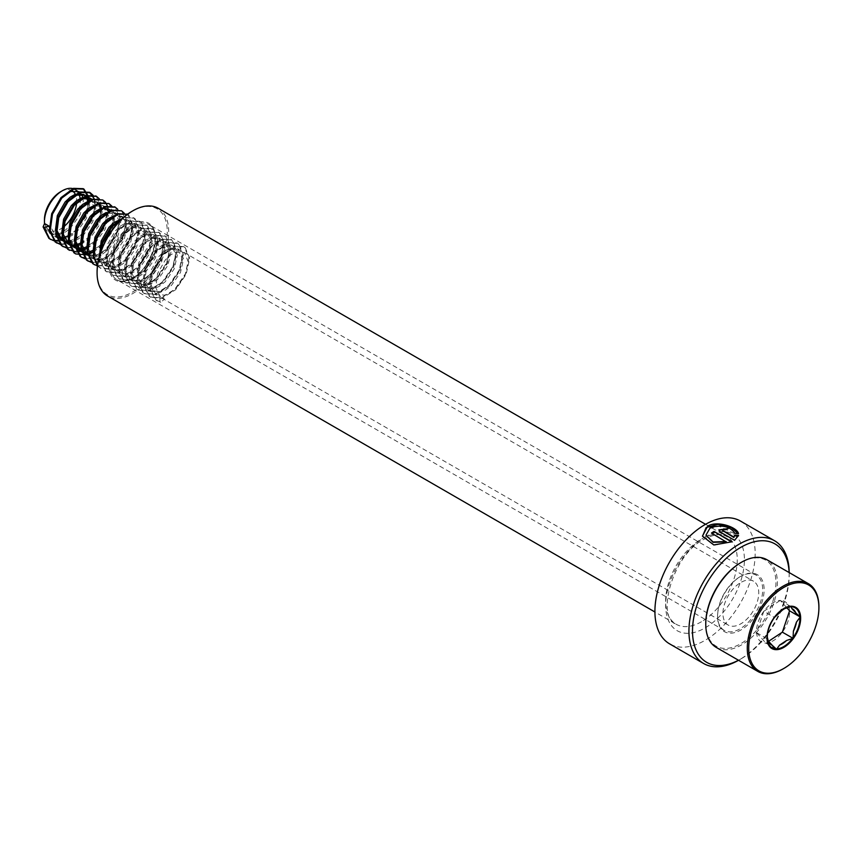 <?xml version="1.0" encoding="UTF-8"?>
<svg xmlns="http://www.w3.org/2000/svg" width="862" height="862" viewBox="0 0 862 862"><rect width="100%" height="100%" fill="white"/><g stroke="black" fill="none" stroke-linecap="round" stroke-linejoin="round"><path stroke-width="0.65" stroke-dasharray="4.31 3.23" d="M789.129 572.551A68.357 39.469 -60 0 1 789.183 575.234A68.357 39.469 -60 0 1 740.846 658.956L739.057 659.99A70.889 40.923 -60 0 1 738.54 660.281M740.49 521.079A70.889 40.923 -60 0 1 751.352 577.885A70.889 40.923 -60 0 1 705.041 640.347A70.889 40.923 -60 0 1 669.602 643.86M789.183 572.583A70.889 40.923 -60 0 1 789.183 573.165A70.889 40.923 -60 0 1 739.057 659.99L740.846 658.956A68.357 39.469 -60 0 1 738.486 660.249M740.135 576.678L740.846 576.269A32.918 19.007 -60 0 1 764.12 589.705A32.918 19.007 -60 0 1 740.846 630.014A32.918 19.007 -60 0 1 717.572 616.578A32.918 19.007 -60 0 1 740.846 576.269L740.135 576.678A31.905 18.414 -60 0 1 756.082 575.105A31.905 18.414 -60 0 1 760.974 600.663A31.905 18.414 -60 0 1 740.135 628.775A31.905 18.414 -60 0 1 724.177 630.359A31.905 18.414 -60 0 1 717.572 615.748A31.905 18.414 -60 0 1 740.135 576.678L740.135 576.678M132.177 211.212A49.619 28.651 -60 0 1 167.26 231.469A49.619 28.651 -60 0 1 132.177 292.24A49.619 28.651 -60 0 1 97.083 272.392M158.209 208.292A50.632 29.233 -60 0 1 165.967 248.859A50.632 29.233 -60 0 1 132.888 293.479A50.632 29.233 -60 0 1 107.567 295.989M723.002 531.229C722.194 529.861 723.046 529.473 725.545 530.065L725.599 529.624M725.545 530.065A70.382 40.633 -60 0 1 728.078 529.052L728.142 528.611M718.865 530.098L720.449 532.565L734.564 540.291M734.553 540.711L738.551 535.431M706.01 535.302L709.318 528.621L718.962 526.165L734.823 533.772L738.249 533.686M702.487 536.261L713.865 545.301L731.989 541.778M711.473 533.449L726.181 541.939M782.793 609.466A20.86 12.036 120 0 0 782.017 609.887A20.86 12.036 120 0 0 780.735 610.695A20.86 12.036 120 0 0 777.459 613.356L774.733 617.127M783.461 668.664A50.632 29.233 120 0 0 786.23 666.908A50.632 29.233 120 0 0 818.9 607.279M716.247 647.405A50.632 29.233 120 0 0 744.693 642.933A50.632 29.233 120 0 0 775.207 598.26A50.632 29.233 120 0 0 766.878 559.707M705.762 623.808A49.619 28.651 120 0 0 743.917 641.727A49.619 28.651 120 0 0 775.908 581.333A49.619 28.651 120 0 0 741.201 562.423M739.284 583.455A25.321 14.622 120 0 0 724.026 605.792A25.321 14.622 120 0 0 728.185 625.069A25.321 14.622 120 0 0 742.408 622.827A25.321 14.622 120 0 0 757.666 600.491A25.321 14.622 120 0 0 753.507 581.214A25.321 14.622 120 0 0 739.284 583.455M99.464 255.96L105.218 265.399L114.409 266.261L120.314 263.664L126.057 259.139L135.032 246.295L138.146 232.772L133.664 223.355L125.583 223.139L120.314 226.092L115.196 230.984L107.47 244.549L105.617 258.794L111.478 269.019L120.68 269.881L126.574 267.285L132.328 262.759L141.303 249.915L144.407 236.393L139.935 226.975L131.854 226.76L126.574 229.712L121.456 234.593L113.741 248.17L111.877 262.414L116.833 272.036L126.94 273.491L132.845 270.894L138.588 266.38L147.564 253.536L150.678 240.013L146.195 230.585L138.114 230.369L132.845 233.333L127.727 238.214L120.001 251.779L118.148 266.024L123.094 275.646L133.211 277.111L139.105 274.515L144.859 269.989L153.835 257.145L156.938 243.623L152.466 234.205L144.385 233.99L139.105 236.953L133.987 241.834L126.272 255.4L124.408 269.644L129.365 279.266L139.472 280.732L145.376 278.135L151.119 273.61L160.095 260.766L163.209 247.243L158.727 237.826L150.645 237.61L145.376 240.563L140.258 245.454L132.532 259.02L130.679 273.265L135.625 282.887L145.743 284.341L151.637 281.755L157.39 277.23L166.366 264.386L169.469 250.864L164.998 241.446L156.916 241.22L151.637 244.183L146.518 249.064L138.804 262.63L136.939 276.885L141.896 286.507L152.003 287.962L157.908 285.365L163.651 280.84L172.626 268.007L175.74 254.484L171.258 245.056L163.177 244.84L157.908 247.803L152.79 252.685L145.064 266.25L143.211 280.495L148.156 290.117L158.274 291.582L164.168 288.985L169.922 284.46L178.897 271.616L182.011 258.094L177.529 248.676L169.448 248.461L164.168 251.413L159.05 256.305L151.335 269.871L149.471 284.115L154.427 293.737L164.534 295.203L170.439 292.606L176.182 288.08L185.158 275.237L188.272 261.714L184.576 252.814L175.708 252.081L170.439 255.033L165.321 259.925L157.595 273.491L155.742 287.736L160.688 297.358L164.567 299.082L160.741 302.303L159.955 301.851L159.869 296.366L164.567 299.082M100.757 251.812L100.908 256.079L106.78 266.304L115.982 267.166L121.876 264.569L127.63 260.044L136.605 247.2L139.709 233.677L135.237 224.26L127.156 224.045L121.876 226.997L116.758 231.889L109.032 245.454L107.179 259.699L112.135 269.321L122.242 270.776L128.147 268.19L133.89 263.664L142.866 250.82L145.98 237.298L142.273 228.398L133.416 227.665L128.147 230.617L123.018 235.498L115.303 249.064L113.439 263.319L118.396 272.942L128.513 274.396L134.407 271.799L140.161 267.274L149.137 254.441L152.24 240.918L148.544 232.018L139.687 231.275L134.407 234.238L129.289 239.119L121.564 252.685L119.71 266.929L124.667 276.551L134.774 278.017L140.678 275.42L146.421 270.894L155.397 258.05L158.511 244.528L154.804 235.628L145.947 234.895L140.678 237.847L135.56 242.739L127.835 256.305L125.971 270.549L130.927 280.172L141.045 281.637L146.939 279.04L152.693 274.515L161.668 261.671L164.771 248.148L161.075 239.248L152.218 238.515L146.939 241.468L141.821 246.36L134.095 259.925L132.242 274.17L137.198 283.792L147.305 285.247L153.21 282.65L158.953 278.135L167.928 265.291L171.042 251.769L167.336 242.868L158.479 242.125L153.21 245.088L148.092 249.969L140.366 263.535L138.502 277.79L143.458 287.412L153.576 288.867L159.47 286.27L165.224 281.745L174.199 268.901L177.303 255.389L173.607 246.489L164.75 245.745L159.47 248.709L154.352 253.59L146.626 267.155L144.773 281.4L149.729 291.022L159.836 292.487L165.741 289.891L171.484 285.365L180.46 272.521L183.574 258.999L179.867 250.099L171.01 249.366L165.741 252.318L160.623 257.21L152.897 270.776L151.033 285.02L155.99 294.642L159.869 296.366M115.616 223.387L114.506 224.271M93.053 251.37L98.947 261.779L108.149 262.641L114.043 260.044L119.796 255.518L128.772 242.675L131.875 229.152L128.179 220.263L121.984 218.84M94.971 243.978L94.648 252.458L100.52 262.684L109.711 263.546L115.616 260.949L121.359 256.423L130.334 243.58L133.448 230.057L129.742 221.168L119.958 220.791M98.559 259.537L101.878 259.02L107.782 256.423L113.525 251.909L122.501 239.065L125.615 225.542L123.126 217.806M121.887 216.621L115.583 215.241M87.989 255.454L97.18 256.316L103.084 253.719L108.827 249.193L117.803 236.35L120.917 222.827L117.21 213.927L108.353 213.194L103.084 216.146L97.956 221.028L90.241 234.604L88.377 248.849L94.249 259.063L103.451 259.925L109.345 257.329L115.099 252.814L124.074 239.97L127.177 226.447L123.449 217.515M122.706 217.019L114.624 216.804L109.345 219.767M86.793 247.75L91.771 257.566L93.484 258.578M94.464 258.966L97.137 259.505M86.415 254.549L95.617 255.411L101.511 252.814L107.265 248.288L116.241 235.445L119.344 221.922L115.648 213.022L106.274 212.483M80.522 244.129L81.373 247.976M93.042 251.995L102.567 245.573L111.543 232.729L114.646 219.207L110.95 210.306L102.093 209.574L96.813 212.526L91.695 217.418L83.97 230.984L82.44 236.748M92.967 250.433L100.994 244.668L109.97 231.824L111.726 227.223M111.877 226.738L113.084 218.301L108.601 208.884M103.041 208.001L100.014 208.863M80.155 250.928L80.953 251.348M81.2 251.445L81.933 251.736M83.625 252.157L84.605 252.275M86.954 252.232L87.687 252.135M87.816 252.113L89.001 251.876M81.211 251.521L81.998 251.984M84.26 252.857L85.187 253.062M87.094 253.212L87.805 253.191M88.258 253.159L89.389 253.019M86.706 246.823L94.734 241.048L103.709 228.214L106.813 214.692L103.117 205.792L96.781 204.391M86.771 248.375L95.165 243.019M95.24 242.944L105.272 229.109L108.386 215.586L103.903 206.169L95.822 205.953L90.553 208.916M73.884 247.308L74.692 247.728M74.929 247.836L78.334 248.655M80.694 248.612L81.416 248.525M81.556 248.504L82.741 248.256M96.824 202.15L89.562 202.333L84.282 205.296L79.164 210.177L71.438 223.743L69.585 237.987L75.457 248.213M77.989 249.247L78.927 249.441M80.823 249.592L81.534 249.581M81.998 249.549L83.118 249.409M80.435 243.203L88.463 237.438L97.438 224.594L100.552 211.071L100.326 208.669M99.249 205.188L98.742 204.272M98.322 203.669L97.848 203.087M96.07 201.654L87.482 201.633M80.511 244.754L90.036 238.343L99.001 225.499L102.115 211.977L101.522 207.947M100.304 205.167L99.733 204.359M98.871 203.454L98.236 202.936M61.73 233.279L62.57 237.125M67.624 243.687L68.421 244.108M68.669 244.215L69.402 244.496M71.093 244.916L72.074 245.034M74.423 245.002L75.145 244.905M75.285 244.883L76.47 244.646M71.729 245.627L72.656 245.821M74.563 245.972L75.274 245.961M75.727 245.929L76.858 245.789M68.885 241.285L76.449 238.343L82.202 233.817L91.178 220.974L92.934 216.373M93.074 215.888L94.281 207.451L89.81 198.034M69.003 242.341L72.117 241.845L78.022 239.248L83.765 234.723L92.74 221.879L95.854 208.356L91.372 198.939M61.353 240.078L62.161 240.487M62.398 240.595L65.803 241.414M62.42 240.67L66.396 242.2M67.904 235.962L75.931 230.197L84.907 217.353L88.021 203.831L87.784 201.428M86.717 197.958L86.211 197.032M85.791 196.428L85.316 195.857M84.293 194.92L83.539 194.413M64.381 195.329L60.362 199.327L52.647 212.892L50.783 227.137L56.655 237.362L65.857 238.224L71.751 235.628L77.505 231.102L86.469 218.258L89.583 204.736L88.991 200.717M87.773 197.937L87.202 197.129M50.039 229.895L54.177 235.854L55.89 236.878M58.562 237.686L59.543 237.804M62.754 237.643L63.939 237.406M44.447 219.681A22.789 13.156 120 0 0 61.978 228.107A22.789 13.156 120 0 0 63.465 227.008M49.694 233.343L44.522 223.527A25.321 14.622 120 0 0 49.694 233.343A25.321 14.622 120 0 0 63.917 231.102A25.321 14.622 120 0 0 71.298 224.152M50.395 233.742L59.586 234.604L65.49 232.007L70.102 228.549M71.858 223.452A25.321 14.622 120 0 0 80.112 198.508M79.132 194.51A25.321 14.622 120 0 0 78.647 193.454M76.847 190.911A25.321 14.622 120 0 0 75.016 189.489M70.178 228.473L80.209 214.649L83.323 201.126L82.73 197.096M81.513 194.316L80.931 193.508M76.61 202.861A22.789 13.156 120 0 0 75.263 194.273M72.473 190.976A22.789 13.156 120 0 0 60.566 191.784M58.185 241.037L61.945 240.336M62.958 240.013L75.306 231.91L85.855 216.567L89.443 200.469M60.426 244.409L67.829 244.065L81.567 235.52L92.126 220.176L95.704 204.025L92.999 195.211M66.686 248.019L74.1 247.674L87.838 239.14L98.387 223.797L101.975 207.645L99.27 198.831M76.449 251.919L76.987 251.887M81.103 251.079L81.75 250.864M82.536 250.583L83.452 250.206M86.771 248.504L94.098 242.761L104.658 227.417L108.235 211.319M107.459 206.352L107.265 205.77M87.374 254.699L88.021 254.484M88.808 254.204L89.723 253.827M93.042 252.124L100.369 246.381L110.918 231.038L114.506 214.886L111.801 206.061M85.026 258.772L92.891 258.535L106.629 249.991L117.189 234.647L120.766 218.495L117.76 209.304M91.297 262.382L99.162 262.145L112.9 253.611L123.449 238.268L127.037 222.116L124.333 213.302M97.449 265.97L105.423 265.765L119.161 257.232L129.72 241.888L133.298 225.736L128.783 215.08L127.501 214.272M97.503 265.507L100.854 268.416L111.694 269.386L125.432 260.852L135.98 245.508L139.569 229.346L135.043 218.7L134.106 218.075L124.387 217.752L122.102 218.732M100.251 253.353L100.272 259.958L106.048 271.336L107.125 272.036L117.954 273.006L131.692 264.462L142.252 249.118L145.829 232.966L141.314 222.31L140.366 221.685L130.658 221.372L118.169 230.628L108.871 246.694L106.543 263.578L112.319 274.946L113.385 275.657L124.225 276.616L137.963 268.082L148.512 252.738L152.1 236.587L147.574 225.93L146.637 225.305L136.918 224.982L124.44 234.248L115.131 250.314L112.803 267.188L118.579 278.566L119.656 279.277L130.485 280.236L144.223 271.702L154.783 256.359L158.36 240.207L153.845 229.551L143.189 228.602L130.701 237.869L121.402 253.934L119.075 270.808L124.85 282.186L125.917 282.887L136.756 283.857L150.494 275.323L161.043 259.968L164.631 243.817L160.106 233.171L159.168 232.535L149.449 232.223L136.972 241.479L127.662 257.555L125.335 274.428L131.11 285.807L132.188 286.507L143.017 287.477L156.755 278.932L167.314 263.589L170.891 247.437L166.377 236.781L165.429 236.156L155.72 235.843L143.232 245.099L133.933 261.164L131.606 278.038L137.381 289.416L138.448 290.128L149.288 291.087L163.026 282.553L173.574 267.209L177.163 251.057L172.637 240.401L171.7 239.776L161.981 239.453L149.503 248.719L140.204 264.785L137.866 281.658L143.642 293.037L144.719 293.748L155.548 294.707L169.286 286.173L179.846 270.83L183.423 254.678L178.908 244.021L177.971 243.396L168.252 243.073L155.763 252.329L146.465 268.405L144.137 285.279L149.913 296.657L150.99 297.358L161.819 298.327L175.557 289.783L186.106 274.439L189.694 258.288L185.168 247.642L184.231 247.006L174.512 246.694L162.034 255.949L152.736 272.015L150.397 288.899L156.173 300.278L160.741 302.303M53.379 240.336L60.782 239.992L74.52 231.458L85.079 216.114L87.525 209.186M87.644 208.744L88.646 199.682M88.495 197.991L88.409 197.409M60.114 244.043L67.053 243.612L80.78 235.078L91.34 219.724L92.503 216.879M92.73 216.254L93.796 212.806M93.904 212.364L94.906 203.303M94.766 201.611L94.68 201.029M94.314 199.273L94.141 198.659M66.374 247.663L73.313 247.232L87.051 238.688L97.611 223.344L100.057 216.427M100.175 215.974L101.188 207.192L96.113 196.148M68.744 249.883L79.584 250.842L93.311 242.308L96.167 239.216M96.63 238.666L103.871 226.965L107.459 210.813L102.934 200.156L101.996 199.531M75.403 253.719L85.844 254.462L99.583 245.929L102.901 242.287M111.295 227.73L113.719 214.433L109.205 203.777L108.256 203.152M81.276 257.113L92.115 258.083L105.843 249.538L116.402 234.195L119.99 218.043L114.915 206.999M87.946 260.949L98.376 261.692L112.114 253.159L122.673 237.815L126.251 221.663L121.736 211.007L120.788 210.382M97.481 265.711L104.647 265.313L118.374 256.779L128.934 241.435L132.522 225.284L127.447 214.239M97.46 265.895L100.078 267.963L110.907 268.933L124.645 260.399L135.205 245.056L138.782 228.893L134.267 218.248L123.762 217.246M99.302 256.52L99.496 259.505L105.261 270.883L106.338 271.584L117.178 272.554L130.905 264.009L141.465 248.665L145.053 232.514L140.528 221.868L139.59 221.232L129.871 220.92L117.394 230.176L108.084 246.241L105.757 263.125L111.532 274.493L112.61 275.204L123.438 276.163L137.177 267.629L147.736 252.286L151.313 236.134L146.799 225.478L136.142 224.529L123.654 233.796L114.355 249.861L112.028 266.735L117.792 278.114L118.87 278.825L129.709 279.784L143.437 271.25L153.996 255.906L157.584 239.755L153.059 229.098L152.121 228.473L142.402 228.15L129.925 237.416L120.615 253.482L118.288 270.356L124.063 281.734L125.141 282.434L135.97 283.404L149.708 274.87L160.267 259.516L163.845 243.364L159.33 232.718L148.673 231.77L136.185 241.026L126.886 257.102L124.559 273.976L130.324 285.354L131.401 286.055L142.241 287.024L155.979 278.48L166.528 263.136L170.116 246.985L165.59 236.328L164.653 235.703L154.934 235.391L142.456 244.646L133.147 260.712L130.819 277.596L136.595 288.964L137.672 289.675L148.501 290.634L162.239 282.1L172.799 266.757L176.376 250.605L171.861 239.948L161.205 239L148.717 248.267L139.418 264.332L137.09 281.206L142.855 292.584L143.932 293.295L154.772 294.254L168.51 285.721L179.059 270.377L182.647 254.225L178.122 243.569L177.184 242.944L167.465 242.621L154.988 251.887L145.678 267.953L143.351 284.826L149.126 296.205L150.203 296.905L161.032 297.875L174.77 289.33L185.33 273.987L188.907 257.835L184.393 247.189L183.444 246.554L173.736 246.241L161.248 255.497L151.949 271.562L149.622 288.447L155.386 299.825L159.955 301.851M777.459 613.356L779.28 612.149M774.119 617.957L770.65 622.623A20.86 12.036 120 0 0 767.6 631.706L767.277 637.255M767.6 631.706L770.65 622.623M786.866 607.796L780.261 600.405A23.382 13.501 120 0 0 763.775 611.32A23.382 13.501 120 0 0 756.577 632.665A23.382 13.501 120 0 0 756.599 632.923A23.382 13.501 120 0 0 765.876 643.095A23.382 13.501 120 0 0 782.362 632.169A23.382 13.501 120 0 0 789.56 610.824A23.382 13.501 120 0 0 789.538 610.565A23.382 13.501 120 0 0 780.261 600.405L763.775 611.32L774.442 617.494M780.261 600.394L790.939 606.568M763.775 611.32L763.764 611.33A23.382 13.501 120 0 0 763.764 611.33L756.577 632.665A23.382 13.501 120 0 0 756.577 632.676L765.876 643.095L768.602 641.285M765.876 643.095L776.554 649.258M756.577 632.665L767.255 638.839M132.888 226.092A31.905 18.414 -60 0 1 148.835 224.519A31.905 18.414 -60 0 1 153.727 250.077A31.905 18.414 -60 0 1 132.888 278.189A31.905 18.414 -60 0 1 116.941 279.762A31.905 18.414 -60 0 1 112.049 254.204A31.905 18.414 -60 0 1 132.888 226.092M132.177 278.598A32.918 19.007 -60 0 1 108.903 265.162A32.918 19.007 -60 0 1 132.177 224.853A32.918 19.007 -60 0 1 155.44 238.289A32.918 19.007 -60 0 1 132.177 278.598M701.463 621.75A50.632 29.233 -60 0 1 676.142 624.25A50.632 29.233 -60 0 1 668.384 583.682A50.632 29.233 -60 0 1 701.463 539.062A50.632 29.233 -60 0 1 726.774 536.552A50.632 29.233 -60 0 1 734.543 577.131A50.632 29.233 -60 0 1 701.463 621.75M705.041 536.994A55.696 32.153 -60 0 1 744.423 559.729A55.696 32.153 -60 0 1 705.041 627.945A55.696 32.153 -60 0 1 665.658 605.21A55.696 32.153 -60 0 1 705.041 536.994M756.082 575.105L148.835 224.519C162.649 230.111 152.035 268.201 132.382 278.135C126.164 281.54 121.014 282.089 116.941 279.762L724.177 630.359M705.558 524.301L726.774 536.552C724.91 535.442 718.951 531.606 703.995 539.31C672.252 554.88 655.863 617.526 676.142 624.25L654.915 611.998M717.572 615.748L717.572 616.578M789.183 575.234L789.183 573.165M155.343 294.341L156.906 295.246M161.603 297.95L728.185 625.069M177.529 248.676L179.091 249.581M149.072 290.72L150.645 291.625M171.258 245.056L172.831 245.961M142.812 287.1L144.374 288.005M164.998 241.446L166.56 242.351M136.541 283.479L138.114 284.385M158.727 237.826L160.3 238.731M130.281 279.87L131.843 280.775M152.466 234.205L154.029 235.11M124.009 276.249L125.583 277.155M146.195 230.585L147.768 231.49M117.749 272.629L119.312 273.534M139.935 226.975L141.497 227.88M111.478 269.019L113.051 269.914M133.664 223.355L135.226 224.26M105.218 265.399L106.78 266.304M127.404 219.735L128.966 220.64M98.947 261.779L100.52 262.684M121.133 216.114L122.695 217.019M92.687 258.158L94.249 259.063M114.872 212.505L116.435 213.41M102.341 205.264L103.903 206.169M55.093 236.457L56.655 237.362M183.789 252.297L753.507 581.214M127.835 214.455L127.059 214.002M100.854 268.416L100.078 267.963M134.106 218.075L133.319 217.623M107.125 272.036L106.338 271.584M140.366 221.685L139.59 221.232M113.385 275.657L112.61 275.204M146.637 225.305L145.85 224.853M119.656 279.277L118.87 278.825M152.897 228.926L152.121 228.473M125.917 282.887L125.141 282.434M159.168 232.535L158.382 232.093M132.188 286.507L131.401 286.055M165.439 236.156L164.653 235.703M138.448 290.128L137.672 289.675M171.7 239.776L170.913 239.324M144.719 293.748L143.932 293.295M177.971 243.396L177.184 242.944M150.99 297.358L150.203 296.905M184.231 247.006L183.444 246.554M157.25 300.978L156.464 300.526M782.017 609.887L783.601 608.971"/><path stroke-width="1.29" d="M738.54 660.281A70.889 40.923 -60 0 1 703.607 663.503A70.889 40.923 -60 0 1 692.746 606.697A70.889 40.923 -60 0 1 739.057 544.224A70.889 40.923 -60 0 1 774.496 540.711A70.889 40.923 -60 0 1 789.183 572.583M726.149 541.541L713.057 541.972L705.989 535.13L710.266 527.609C721.936 524.484 730.136 526.391 734.887 533.33L738.518 533.718C737.581 527.469 717.669 520.131 707.691 526.122L702.455 536.11L713.811 544.956L731.989 541.778L714.016 531.412A70.889 40.923 -60 0 0 711.452 533.05L726.181 541.939L713.111 542.327L706.01 535.302M703.607 663.503L669.602 643.86A70.889 40.923 -60 0 1 658.73 587.054A70.889 40.923 -60 0 1 705.041 524.592A70.889 40.923 -60 0 1 740.49 521.079L774.496 540.711M738.486 660.249A68.357 39.469 -60 0 1 692.52 629.68A68.357 39.469 -60 0 1 740.846 547.327A68.357 39.469 -60 0 1 789.129 572.551M97.083 272.392A49.619 28.651 -60 0 1 97.083 271.983A49.619 28.651 -60 0 1 132.177 211.212L132.888 210.791A50.632 29.233 -60 0 1 132.888 210.791A50.632 29.233 -60 0 1 158.209 208.292L705.558 524.301M654.915 611.998L107.567 295.989A50.632 29.233 -60 0 1 97.083 272.812A50.632 29.233 -60 0 1 132.888 210.802L132.177 211.212M738.497 535.873L734.855 535.561L733.842 537.489L723.035 530.809C722.227 529.43 723.078 529.042 725.599 529.624A70.889 40.923 -60 0 1 728.142 528.611L718.854 529.893L720.46 532.145L734.564 540.291L738.551 535.431L734.898 535.119L733.874 537.069L722.528 530.281M723.002 531.229L722.464 530.486M727.614 528.805L718.865 530.098M738.249 533.686L731.202 527.576L718.035 524.333L706.15 527.555L702.487 536.261M731.59 541.95L714.016 531.412M711.786 533.244A70.382 40.633 -60 0 1 714.027 531.811M767.277 637.05L768.204 640.832A20.86 12.036 120 0 0 772.158 645.272L776.554 649.258L779.571 645.121A20.86 12.036 120 0 0 786.586 640.477L793.051 638.333L793.385 631.199A20.86 12.036 120 0 0 796.445 622.127L800.238 616.987L795.841 612.99A20.86 12.036 120 0 0 791.887 608.561L790.939 606.568L784.474 608.701A20.86 12.036 120 0 0 782.793 609.466M790.368 606.762A23.091 13.329 120 0 0 783.601 608.971A23.091 13.329 120 0 0 782.168 609.865A23.091 13.329 120 0 0 774.733 617.127L774.119 617.957A23.091 13.329 120 0 0 767.277 637.255A23.091 13.329 120 0 0 767.299 638.203M774.733 617.127L774.119 617.957M786.887 666.531A49.619 28.651 120 0 0 818.9 607.688A49.619 28.651 120 0 0 780.746 589.36A49.619 28.651 120 0 0 748.755 649.959A49.619 28.651 120 0 0 783.817 668.459A49.619 28.651 120 0 0 786.887 666.531M818.9 607.279A50.632 29.233 120 0 0 818.9 606.859A50.632 29.233 120 0 0 808.416 583.682A50.632 29.233 120 0 0 779.959 588.153A50.632 29.233 120 0 0 749.444 632.827A50.632 29.233 120 0 0 757.773 671.39A50.632 29.233 120 0 0 783.095 668.88A50.632 29.233 120 0 0 783.461 668.664M808.416 583.682L766.878 559.707A50.632 29.233 120 0 0 741.557 562.207A50.632 29.233 120 0 0 738.432 564.179A50.632 29.233 120 0 0 705.762 624.228A50.632 29.233 120 0 0 716.247 647.405L757.773 671.39M741.201 562.423A49.619 28.651 120 0 0 740.846 562.627A49.619 28.651 120 0 0 737.775 564.556A49.619 28.651 120 0 0 705.762 623.398A49.619 28.651 120 0 0 705.762 623.808M121.984 218.84L114.043 222.482L108.924 227.363L101.21 240.929L99.464 255.96M114.506 224.271L110.487 228.268L102.772 241.834L100.757 251.812M119.958 220.791L115.616 223.387M115.583 215.241L107.782 218.862L102.664 223.743L94.939 237.309L93.053 251.37M109.345 219.767L104.227 224.648L96.501 238.214L94.971 243.978M123.126 217.806L121.887 216.621M123.449 217.515L122.706 217.019M106.274 212.483L101.511 215.241L96.393 220.133L88.667 233.699L86.793 247.75M93.484 258.578L94.464 258.966M97.137 259.505L98.559 259.537M100.014 208.863L95.251 211.621L90.133 216.513L82.407 230.079L80.522 244.129M81.373 247.976L85.5 253.945L87.482 255.163L82.116 245.228L82.44 236.748M110.164 209.789L103.041 208.001M96.781 204.391L88.98 208.011L83.862 212.892L76.136 226.458L74.283 240.703L79.239 250.325L81.222 251.542M81.933 251.736L83.625 252.157M84.605 252.275L86.954 252.232M89.001 251.876L92.967 250.433M90.553 208.916L85.424 213.798L77.709 227.363L75.845 241.608L81.211 251.521M81.998 251.984L84.26 252.857M85.187 253.062L87.094 253.212M89.389 253.019L93.042 251.995M87.482 201.633L82.72 204.391L77.602 209.272L69.876 222.838L68.012 237.093L72.968 246.715L77.989 249.247M78.334 248.655L80.694 248.612M82.741 248.256L86.706 246.823M78.927 249.441L80.823 249.592M83.118 249.409L86.771 248.375M100.326 208.669L99.249 205.188M98.742 204.272L98.322 203.669M97.848 203.087L96.824 202.15M101.522 207.947L100.304 205.167M99.733 204.359L98.871 203.454M98.236 202.936L97.632 202.559M62.57 237.125L66.708 243.095L69.186 244.592L63.314 234.378L65.178 220.133L72.893 206.568L78.022 201.676L83.291 198.723L91.372 198.939L89.81 198.034L81.728 197.818L76.449 200.771L71.331 205.662L63.605 219.228L61.73 233.279M69.402 244.496L71.093 244.916M72.074 245.034L74.423 245.002M76.47 244.646L80.435 243.203M69.466 244.754L71.729 245.627M72.656 245.821L74.563 245.972M76.858 245.789L80.511 244.754M87.202 197.129L83.539 194.413L75.457 194.198L70.188 197.161L65.07 202.042L57.345 215.608L55.48 229.852L60.437 239.474L62.42 240.692M65.803 241.414L68.885 241.285M85.101 195.318L77.03 195.103L71.751 198.055L66.633 202.947L58.907 216.513L57.054 230.757L62.42 240.67M66.396 242.2L69.003 242.341M87.784 201.428L86.717 197.958M86.211 197.032L85.791 196.428M85.316 195.857L84.293 194.92M88.991 200.717L87.773 197.937M80.931 193.508L75.016 189.489A25.321 14.622 120 0 0 62.355 190.75A25.321 14.622 120 0 0 60.793 191.73A25.321 14.622 120 0 0 44.447 221.749A25.321 14.622 120 0 0 44.522 223.527L43.1 226.943L43.887 227.396L49.22 226.232L50.039 229.895M55.89 236.878L58.562 237.686M59.543 237.804L62.754 237.643M63.939 237.406L67.904 235.962M78.841 191.698L70.759 191.483L64.381 195.329M49.22 226.232L44.522 223.527M62.355 190.75L60.566 191.784A22.789 13.156 120 0 0 59.155 192.668A22.789 13.156 120 0 0 44.447 219.681L44.447 221.749M71.298 224.152A25.321 14.622 120 0 0 71.858 223.452M80.112 198.508A25.321 14.622 120 0 0 79.132 194.51M78.647 193.454A25.321 14.622 120 0 0 76.847 190.911M82.73 197.096L81.513 194.316M63.465 227.008A22.789 13.156 120 0 0 76.61 202.861M75.263 194.273A22.789 13.156 120 0 0 72.473 190.976M43.887 227.396L49.651 238.774L53.692 240.681M54.155 240.789L58.185 241.037M61.945 240.336L62.958 240.013M89.443 200.469L89.239 198.12M89.174 197.71L83.98 189.134L74.261 188.81L61.784 198.077L52.474 214.142L50.147 231.016L55.922 242.394L60.426 244.409M92.999 195.211L90.241 192.743L80.532 192.431L68.044 201.686L58.745 217.752L56.418 234.636L62.183 246.015L66.686 248.019M99.27 198.831L96.512 196.364L86.793 196.051L74.315 205.307L65.006 221.372L62.678 238.246L68.454 249.624L76.449 251.919M76.987 251.887L80.651 251.219M81.75 250.864L82.536 250.583M83.452 250.206L86.771 248.504M108.235 211.319L108.03 208.97M107.965 208.561L107.459 206.352M107.265 205.77L105.53 202.451M105.229 202.064L102.772 199.984L93.064 199.661L80.575 208.927L71.277 224.993L68.949 241.866L74.714 253.245L75.791 253.945L86.922 254.829M88.021 254.484L88.808 254.204M89.723 253.827L93.042 252.124M111.801 206.061L109.043 203.604L99.324 203.281L86.846 212.537L77.537 228.613L75.209 245.487L80.985 256.865L85.026 258.772M117.76 209.304L115.303 207.214L105.595 206.902L93.107 216.157L83.808 232.223L81.481 249.107L87.256 260.475L91.297 262.382M124.333 213.302L121.574 210.834L111.855 210.511L99.378 219.778L90.068 235.843L87.741 252.717L93.516 264.095L97.449 265.97M127.501 214.272L118.126 214.132L105.638 223.398L96.339 239.464L94.012 256.337L97.503 265.507M122.102 218.732L111.909 227.008L102.6 243.084L100.251 253.353M43.1 226.943L48.875 238.321L50.729 239.485M50.341 239.248L53.379 240.336M88.646 199.682L88.495 197.991M88.409 197.409L83.194 188.681L73.486 188.358L60.997 197.624L51.698 213.69L49.371 230.563L55.136 241.942L60.114 244.043M92.503 216.879L92.73 216.254M94.906 203.303L94.766 201.611M94.68 201.029L94.314 199.273M94.141 198.659L89.465 192.291L79.746 191.978L67.268 201.234L57.959 217.31L55.631 234.184L61.407 245.562L66.374 247.663M96.113 196.148L86.017 195.599L73.529 204.854L64.23 220.92L61.902 237.793L67.667 249.172L69.531 250.336M96.167 239.216L96.63 238.666M102.772 199.984L92.277 199.208L79.8 208.475L70.49 224.54L68.163 241.414L73.938 252.792L75.403 253.719M102.901 242.287L111.295 227.73M109.043 203.604L98.548 202.829L86.06 212.084L76.761 228.161L74.434 245.034L80.198 256.413L82.062 257.566M114.915 206.999L104.808 206.449L92.331 215.705L83.021 231.77L80.694 248.655L86.469 260.022L87.946 260.949M121.574 210.834L111.079 210.069L98.591 219.325L89.292 235.391L86.965 252.264L92.73 263.643L94.594 264.806M94.206 264.569L97.481 265.711M127.447 214.239L117.34 213.679L104.862 222.946L95.553 239.011L93.225 255.885L97.46 265.895M123.762 217.246L111.123 226.555L101.824 242.631L99.302 256.52M779.28 612.149L784.474 608.701M772.158 645.272L768.204 640.832M786.586 640.477L779.571 645.121M768.602 641.285L782.362 632.169A23.382 13.501 120 0 0 782.373 632.158L789.56 610.824A23.382 13.501 120 0 0 789.56 610.813L786.866 607.796M789.56 610.824L800.238 616.987M782.362 632.169L793.051 638.333M796.445 622.127L793.385 631.199M791.887 608.561L795.841 612.99M785.282 646.457A23.802 13.749 -60 0 1 767.04 639.335A23.802 13.749 -60 0 1 782.34 609.434A23.802 13.749 -60 0 1 800.582 616.567A23.802 13.749 -60 0 1 785.282 646.457M776.834 648.892A23.091 13.329 120 0 0 785.034 645.778A23.091 13.329 120 0 0 792.48 638.526M767.352 639.022A23.091 13.329 120 0 0 776.166 648.903M793.083 637.697A23.091 13.329 120 0 0 799.904 617.451M799.85 616.632A23.091 13.329 120 0 0 791.036 606.751M97.083 271.983L97.083 272.812M783.601 608.971L774.626 617.289M767.277 637.255C767.406 630.758 769.744 624.271 774.27 617.763M783.817 668.459L783.095 668.88M705.762 623.398L705.762 624.228M818.9 607.688L818.9 606.859M740.846 562.627L741.557 562.207M83.98 189.134L83.194 188.681M57 243.095L56.213 242.642M90.241 192.743L89.465 192.291M63.26 246.715L62.484 246.263M96.512 196.364L95.725 195.911M75.791 253.945L75.016 253.493M115.303 207.214L114.527 206.761M88.323 261.186L87.547 260.733M127.835 214.455L127.059 214.002"/></g></svg>

